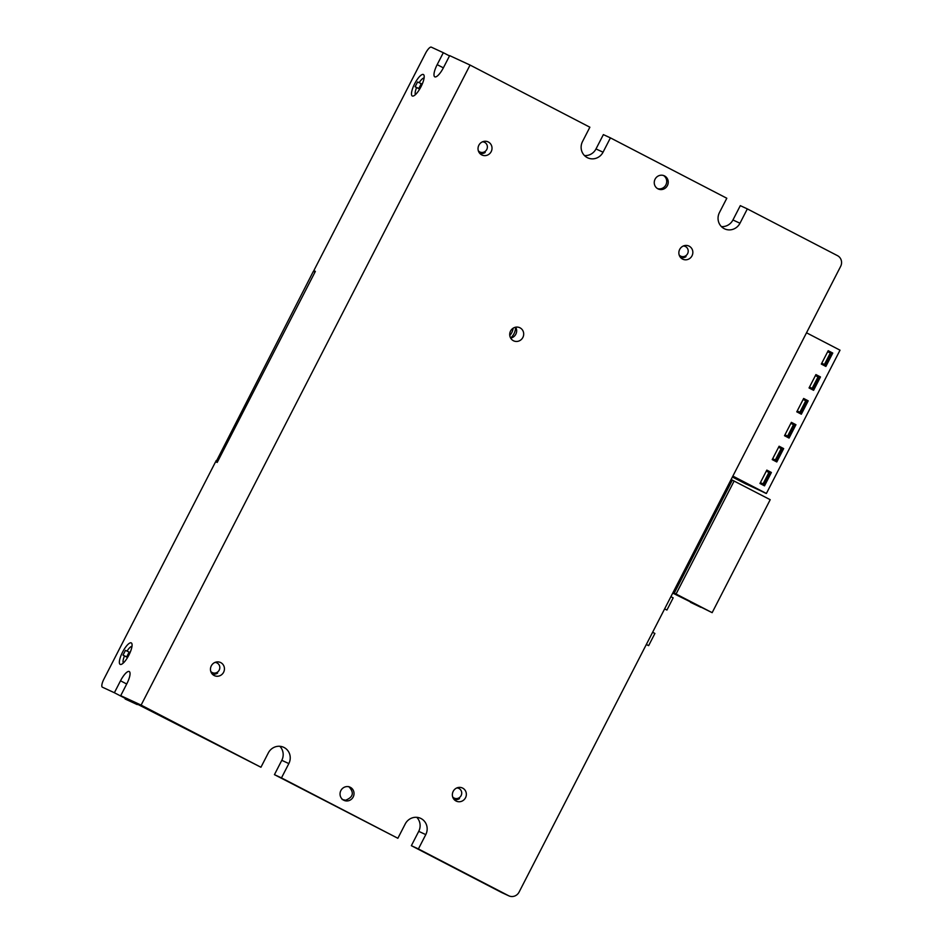 <?xml version="1.0" encoding="UTF-8"?>
<svg xmlns="http://www.w3.org/2000/svg" width="943" height="943" viewBox="0 0 943 943"><rect width="100%" height="100%" fill="white"/><g stroke="black" fill="none" stroke-linecap="round" stroke-linejoin="round"><path stroke-width="1.41" d="M739.984 223.232L732.935 219.978L740.302 205.645L747.339 208.898L739.984 223.232A12.082 11.564 -65.2 0 1 724.637 228.866A12.082 11.564 -65.2 0 1 719.438 212.576L726.805 198.242L610.416 137.867L603.048 152.2A12.082 11.564 -65.2 0 1 587.713 157.835A12.082 11.564 -65.2 0 1 582.515 141.544L589.87 127.211L470.062 65.055L141.12 705.105L260.94 767.248L268.307 752.927A12.082 11.564 -65.2 0 1 283.643 747.28A12.082 11.564 -65.2 0 1 288.841 763.582L281.474 777.904L397.863 838.28L405.231 823.958A12.082 11.564 -65.2 0 1 420.566 818.312A12.082 11.564 -65.2 0 1 425.776 834.614L418.409 848.936L508.548 895.697A8.051 7.709 114.8 0 0 519.086 892.09L840.649 266.374A8.051 7.709 114.8 0 0 837.49 255.659L747.339 208.898M732.935 219.978A12.082 11.564 -65.2 0 1 721.407 226.603M603.048 152.2L596 148.935L603.367 134.613L610.416 137.867M596 148.935A12.082 11.564 -65.2 0 1 584.483 155.571M315.339 271.454L313.819 270.665L315.375 271.384L217.185 462.435L215.629 461.716L103.942 679.043A8.051 2.322 117.4 0 0 102.351 687.176A8.051 2.322 117.4 0 0 102.374 687.188L114.374 692.74L120.515 680.799A12.082 3.489 -62.6 0 1 129.25 671.534A12.082 3.489 -62.6 0 1 126.857 683.722L120.716 695.663L260.94 767.248M279.823 746.29A12.082 11.564 -65.2 0 1 281.792 760.317L288.841 763.582M397.863 838.28L274.437 774.651L281.792 760.317M416.759 817.322A12.082 11.564 -65.2 0 1 418.727 831.349L425.776 834.614M508.855 895.85L501.806 892.597A8.051 7.709 114.8 0 1 501.511 892.443L411.36 845.682L418.727 831.349M515.703 327.186A7.249 6.943 -65.2 0 1 510.658 338.101M689.168 246.17A7.249 6.943 -65.2 0 1 692.079 255.683A7.249 6.943 -65.2 0 1 682.532 259.066A7.249 6.943 -65.2 0 1 679.62 249.565A7.249 6.943 -65.2 0 1 689.168 246.17M657.931 188.836A7.249 6.943 -65.2 0 1 655.008 179.335A7.249 6.943 -65.2 0 1 664.556 175.94A7.249 6.943 -65.2 0 1 667.479 185.441A7.249 6.943 -65.2 0 1 657.931 188.836M481.708 154.888A7.249 6.943 -65.2 0 1 478.785 145.387A7.249 6.943 -65.2 0 1 488.333 141.992A7.249 6.943 -65.2 0 1 491.256 151.493A7.249 6.943 -65.2 0 1 481.708 154.888M513.393 340.718A7.249 6.943 -65.2 0 1 510.469 331.217A7.249 6.943 -65.2 0 1 520.017 327.822A7.249 6.943 -65.2 0 1 522.929 337.323A7.249 6.943 -65.2 0 1 513.393 340.718M456.047 801.008A7.249 6.943 -65.2 0 1 453.123 791.507A7.249 6.943 -65.2 0 1 462.671 788.112A7.249 6.943 -65.2 0 1 465.594 797.613A7.249 6.943 -65.2 0 1 456.047 801.008M220.768 662.623A7.249 6.943 -65.2 0 1 223.68 672.123A7.249 6.943 -65.2 0 1 214.144 675.518A7.249 6.943 -65.2 0 1 211.22 666.017A7.249 6.943 -65.2 0 1 220.768 662.623M350.348 787.322A7.249 6.943 -65.2 0 1 353.271 796.823A7.249 6.943 -65.2 0 1 343.724 800.218A7.249 6.943 -65.2 0 1 340.8 790.717A7.249 6.943 -65.2 0 1 350.348 787.322M418.409 848.936L411.36 845.682M281.474 777.904L274.437 774.651M120.716 695.663L141.12 705.105M125.136 698.999A8.051 2.322 -62.6 0 0 125.171 699.011A8.051 2.322 -62.6 0 0 125.195 699.022L137.207 704.574L114.374 692.74M217.538 461.752L315.174 271.773M127.553 657.519L123.003 655.149L126.68 656.858L129.132 652.085L125.454 650.375L123.014 655.161L125.454 650.375M130.087 652.568L127.281 657.153L126.68 656.858M129.733 652.379L129.132 652.085M509.774 335.543A13.426 12.848 114.8 0 0 513.181 328.176M510.587 337.983A13.426 12.848 114.8 0 0 515.562 327.209M646.297 644.552L648.643 645.637L646.356 644.446M670.897 596.683L673.184 597.862L666.925 610.05L664.615 608.907L666.925 610.05M648.643 645.637L654.902 633.448L652.615 632.27M217.503 461.822L216.324 461.28L217.468 461.881M216.324 461.28L313.312 271.419L315.198 271.725L313.995 271.171M422.205 84.175L419.765 88.96M419.659 89.125L415.109 86.756L418.798 88.465L421.25 83.691L421.851 83.986M421.25 83.691L417.572 81.982L415.132 86.768M418.798 88.465L419.399 88.76M470.062 65.055L449.658 55.625L443.516 67.566A12.082 3.489 -62.6 0 1 434.782 76.831A12.082 3.489 -62.6 0 1 437.175 64.643L443.316 52.702L431.305 47.15A8.051 2.322 117.4 0 0 425.517 53.338L313.819 270.665M122.543 652.179A12.082 3.489 -62.6 0 0 121.341 664.355A12.082 3.489 -62.6 0 0 128.885 655.114A12.082 3.489 -62.6 0 0 131.961 643.904A12.082 3.489 -62.6 0 0 122.543 652.179M421.002 86.721A12.082 3.489 -62.6 0 0 424.067 75.511A12.082 3.489 -62.6 0 0 414.661 83.786A12.082 3.489 -62.6 0 0 413.458 95.962A12.082 3.489 -62.6 0 0 421.002 86.721M449.516 55.908L443.316 52.702M123.392 662.941A9.395 2.711 117.4 0 1 124.488 655.927M127.022 651.106A9.395 2.711 117.4 0 1 131.985 646.391M424.091 77.998A9.395 2.711 -62.6 0 0 419.14 82.713M416.606 87.534A9.395 2.711 -62.6 0 0 415.509 94.548M657.448 188.565A7.249 6.943 114.8 0 0 663.483 175.492M342.156 799.487L345.574 800.23C353.295 797.153 354.368 792.615 348.804 786.603M342.981 799.758L345.574 800.23M212.953 674.74L217.609 673.113A6.601 6.318 -65.2 0 1 212.045 673.821M210.784 671.463A5.375 5.139 114.8 0 0 219.2 670.131A5.375 5.139 114.8 0 0 214.945 662.434M480.517 154.11L485.173 152.483A6.601 6.318 -65.2 0 1 479.61 153.19M478.349 150.833A5.375 5.139 114.8 0 0 486.765 149.513A5.375 5.139 114.8 0 0 482.521 141.815M681.353 258.288L685.997 256.661A6.601 6.318 -65.2 0 1 680.445 257.368M679.172 255.011A5.375 5.139 114.8 0 0 687.6 253.691A5.375 5.139 114.8 0 0 683.345 245.993M454.868 800.23L459.512 798.603A6.601 6.318 -65.2 0 1 453.948 799.31M452.687 796.953A5.375 5.139 114.8 0 0 461.103 795.621A5.375 5.139 114.8 0 0 456.86 787.935M746.608 484.266L766.388 493.472L840.024 350.183L806.524 332.796M828.166 350.761L831.349 352.411L830.877 353.342M824.972 364.811L824.512 365.719M815.895 374.642L819.078 376.292L818.607 377.224M812.701 388.705L812.241 389.6M803.613 398.524L806.807 400.174L806.324 401.105M800.43 412.586L799.959 413.494M766.8 470.168L769.983 471.818L769.512 472.749M763.606 484.231L763.146 485.138M779.071 446.287L782.254 447.937L781.782 448.868M775.877 460.349L775.417 461.257M791.342 422.405L794.525 424.055L794.053 424.987M788.159 436.468L787.688 437.375M766.388 493.472L732.876 476.085M821.318 364.069L825.891 366.438L832.763 353.059L828.202 350.702L821.318 364.069M809.047 387.95L813.609 390.319L820.481 376.941L815.919 374.583L809.047 387.95M796.776 411.832L801.338 414.201L808.21 400.834L803.648 398.465L796.776 411.832M759.952 483.476L764.514 485.845L771.386 472.478L766.824 470.109L759.952 483.476M772.223 459.595L776.796 461.964L783.668 448.597L779.107 446.228L772.223 459.595M784.505 435.713L789.067 438.082L795.939 424.715L791.377 422.346L784.505 435.713M746.585 484.325L732.393 477.028M765.822 493.213L741.057 481.26M741.045 481.272L765.775 493.295M825.314 364.976L821.789 363.173L825.314 364.976L831.207 353.507L827.671 351.704M813.043 388.858L809.507 387.054L813.043 388.858L818.937 377.389L815.4 375.585M797.236 410.948L800.772 412.739L806.666 401.282L803.13 399.467M763.948 484.384L760.412 482.58L763.948 484.384L769.842 472.926L766.305 471.111M776.219 460.502L772.694 458.699L776.219 460.502L782.112 449.045L778.588 447.23M788.501 436.621L784.965 434.817L788.501 436.621L794.383 425.163L790.859 423.348M824.406 364.505L830.3 353.036M812.135 388.386L818.029 376.917M800.772 412.739L797.236 410.936M799.853 412.268L805.746 400.799M763.04 483.912L768.934 472.443M775.311 460.031L781.205 448.562M787.582 436.149L793.476 424.68M831.349 352.411L832.763 353.059M819.078 376.292L820.481 376.941M806.807 400.174L808.21 400.834M769.983 471.818L771.386 472.478M782.254 447.937L783.668 448.597M794.525 424.055L795.939 424.715M673.066 592.475L712.154 612.667L672.736 593.1M731.12 479.515L770.207 499.696L712.154 612.667M690.441 602.294L700.897 607.327M501.511 892.443L508.548 895.697M216.112 460.561L217.515 461.221M314.726 272.067L313.312 271.419M443.375 67.849L437.175 64.643M120.515 680.799L126.716 684.005M674.304 593.053L732.357 480.093M734.149 480.989L676.096 593.96M415.109 86.756L417.572 81.982"/></g></svg>
